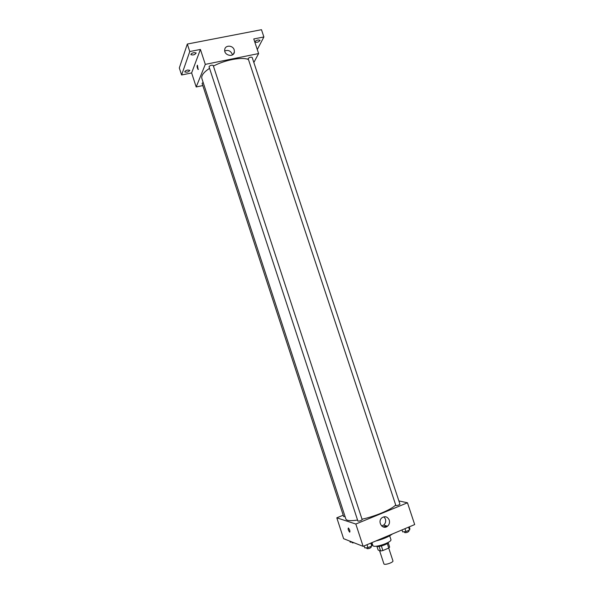 <?xml version="1.0" encoding="UTF-8"?>
<svg xmlns="http://www.w3.org/2000/svg" width="594" height="594" viewBox="0 0 594 594"><rect width="100%" height="100%" fill="white"/><g stroke="black" fill="none" stroke-linecap="round" stroke-linejoin="round"><path stroke-width="0.89" d="M379.536 550.579L383.895 563.832C384.199 565.54 393.696 562.414 392.931 560.862L388.721 548.062M387.266 543.517L388.758 548.047L382.878 550.556L380.598 550.987L378.133 550.037L376.938 546.406M388.758 548.047L389.657 547.111L388.201 542.686M388.409 542.263C388.365 544.178 377.673 547.698 376.492 546.183M381.378 545.997L382.878 550.556M379.106 546.435L380.598 550.987M389.686 535.81L390.911 539.523C392.367 542.322 373.344 548.574 372.854 545.463L371.926 542.626M392.463 533.954C388.587 536.857 383.019 539.204 375.757 541.015M387.229 526.128L382.937 526.833M398.886 500.92L407.469 502.784L414.686 524.569L363.127 546.346L343.607 538.691L336.798 517.82L343.228 515.213M209.548 68.332C203.668 72.245 201.106 75.631 201.863 78.497L345.879 519.045C346.629 520.775 350.527 521.109 357.558 520.062M362.028 519.208C375.059 516.438 391.387 509.526 395.589 505.093M407.469 502.784L355.828 524.034L336.798 517.82M357.892 521.072C359.519 521.205 360.944 520.738 362.169 519.653L213.187 65.399C211.486 64.887 210.098 65.333 209.029 66.736L357.892 521.072M203.126 82.366L202.094 83.375L343.681 516.609L345.069 516.587M395.908 505.628L248.129 58.516C249.599 57.262 250.943 56.89 252.16 57.41L399.955 504.158C399.153 505.004 397.809 505.494 395.908 505.628M355.828 524.034L363.127 546.346M389.256 520.084C389.909 522.534 389.33 524.584 387.511 526.21C382.714 530.323 376.96 521.651 381.92 517.79C385.09 515.867 387.533 516.631 389.256 520.084M349.71 532.179L349.636 532.142C348.203 530.167 347.787 528.779 348.396 527.977C349.777 529.826 350.215 531.222 349.71 532.179L349.643 532.142C348.203 530.167 347.787 528.779 348.396 527.977C349.777 529.818 350.215 531.222 349.71 532.179M383.976 516.78L385.424 519.008C386.07 521.428 385.491 523.448 383.687 525.059L381.66 525.98M213.417 66.097C224.918 59.935 241.914 56.764 248.307 59.459M253.846 62.496L258.613 53.564L205.309 64.382L196.198 86.969L202.814 85.573M257.284 49.54L263.885 36.962L261.479 29.7L187.318 44.045L179.314 67.961L181.608 74.993L191.624 72.936L196.198 86.969M263.885 36.962L253.772 38.952L258.613 53.564M187.318 44.045L189.768 51.537L181.608 74.993M205.309 64.382L200.416 49.443L189.768 51.537M234.192 49.859L234.4 51.916C233.888 57.789 223.812 55.532 224.718 49.718C225.029 44.914 232.855 45.047 234.192 49.859M200.416 49.443L191.624 72.936M198.418 69.342L198.099 69.483C197.037 67.508 196.814 66.083 197.438 65.221L198.106 69.483C197.037 67.508 196.822 66.083 197.438 65.214M224.755 50.995C228.044 49.71 230.531 50.75 232.224 54.106L232.41 54.908M187.704 70.033L189.85 70.337C188.543 72.037 186.85 72.557 184.771 71.911C184.831 71.161 185.811 70.53 187.704 70.033M193.986 52.614L196.206 52.97C194.854 54.819 193.087 55.376 190.889 54.648C190.941 53.816 191.973 53.133 193.986 52.614M258.138 39.954L260.083 40.266C258.776 42.085 257.068 42.679 254.952 42.055C255.034 41.194 256.103 40.496 258.138 39.954M409.259 526.863L409.912 528.831L409.563 530.026L405.917 531.571L402.65 531.905L401.997 529.93M408.605 527.138L409.563 530.026M404.959 528.675L405.917 531.571M404.395 531.727L404.685 532.595C406.318 532.825 407.729 532.38 408.917 531.244L408.642 530.42M371.636 542.753L372.297 544.757L371.747 546.049L367.983 547.646L364.79 547.935L364.129 545.923M370.782 543.109L371.747 546.049M367.018 544.705L367.983 547.646M366.639 547.765L366.929 548.633C368.584 548.863 370.01 548.388 371.205 547.208L370.946 546.391M352.027 541.988L350.2 542.166L349.866 541.141M351.975 541.995L352.257 542.849L354.054 542.79M383.687 525.059L387.511 526.21M233.345 54.173L234.4 51.916"/></g></svg>
